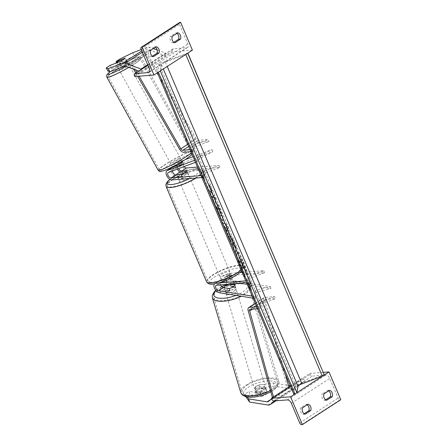 <?xml version="1.0" encoding="UTF-8"?>
<svg xmlns="http://www.w3.org/2000/svg" width="447" height="447" viewBox="0 0 447 447"><rect width="100%" height="100%" fill="white"/><g stroke="black" fill="none" stroke-linecap="round" stroke-linejoin="round"><path stroke-width="0.34" stroke-dasharray="2.23 1.68" d="M227.612 284.756A5.336 3.028 57.1 0 0 229.819 285.851L235.474 286.756A5.56 2.084 163.3 0 1 233.865 288.857A5.56 2.084 163.3 0 1 229.635 290.539L223.981 289.628A5.336 3.028 -122.9 0 1 219.404 285.443A5.336 3.028 -122.9 0 1 219.656 280.409L214.89 283.493A5.336 3.028 -122.9 0 0 214.443 283.912M229.043 288.561L229.635 290.539M230.624 284.096L229.227 283.873A3.112 1.766 57.1 0 1 226.556 281.431A3.112 1.766 57.1 0 1 226.702 278.498A3.112 1.766 57.1 0 1 227.216 278.33L232.451 277.922A5.56 1.347 157 0 1 226.612 281.699L221.377 282.107A3.112 1.766 -122.9 0 0 220.863 282.275A3.112 1.766 -122.9 0 0 220.578 284.884M252.237 296.132L254.986 296.573L255.198 290.399L270.351 286.628L233.988 280.794A3.112 1.766 -122.9 0 1 231.322 278.347A3.112 1.766 -122.9 0 1 231.468 275.413A3.112 1.766 -122.9 0 1 231.982 275.246L264.551 272.704L250.024 278.213L249.186 282.649L246.599 282.85M240.179 272.553L231.138 273.262A5.336 3.028 -122.9 0 0 230.261 273.547A5.336 3.028 -122.9 0 0 230.004 278.576A5.336 3.028 -122.9 0 0 234.58 282.767L270.943 288.6L270.351 286.628M253.091 298.149L255.578 298.546L255.79 292.377L270.943 288.6M218.806 282.968L215.767 283.208L220.533 280.124A5.336 3.028 -122.9 0 0 219.656 280.409M215.767 283.208A5.336 3.028 -122.9 0 0 214.89 283.493M255.578 298.546L254.986 296.573M220.533 280.124L225.769 279.716A5.56 1.347 -23 0 0 231.607 275.933L226.372 276.341L231.138 273.262M245.755 280.867L248.342 280.666L249.18 276.224L263.708 270.72L242.162 272.402M248.342 280.666L249.186 282.649M227.177 284.37A5.336 3.028 57.1 0 1 225.495 276.632A5.336 3.028 57.1 0 1 226.372 276.341M263.708 270.72L264.551 272.704M249.18 276.224L250.024 278.213M255.79 292.377L255.198 290.399M232.451 277.922L231.607 275.933M234.882 284.784L235.474 286.756M226.612 281.699L225.769 279.716M258.953 384.984L259.903 388.147L274.19 386.141L273.24 382.978L258.953 384.984L254.902 387.61L266.295 389.438A5.56 2.084 163.3 0 1 264.68 391.538A5.56 2.084 163.3 0 1 260.456 393.215L261.4 396.377L250.007 394.545L245.956 397.171M254.902 387.61L255.852 390.767L267.245 392.595A5.56 2.084 163.3 0 1 265.63 394.695A5.56 2.084 163.3 0 1 261.4 396.377M273.24 382.978L288.438 385.42M290.259 385.711L291.684 385.94A3.559 2.023 -122.9 0 0 292.087 385.957A3.559 2.023 -122.9 0 0 292.673 385.767A3.559 2.023 -122.9 0 0 292.757 385.711L302.731 377.911L304.748 380.838L294.769 388.639A7.118 4.04 -122.9 0 1 294.607 388.756A7.118 4.04 -122.9 0 1 293.433 389.136A7.118 4.04 -122.9 0 1 292.634 389.097L274.19 386.141M260.456 393.215L249.063 391.388L250.007 394.545M245.828 396.74L245.012 394.008L249.063 391.388M245.012 394.008L247.269 397.042M274.866 400.886L280.157 396.752L304.748 380.838M290.349 385.923L302.731 377.911M278.196 393.896L280.157 396.752M271.67 398.88L277.352 394.444M255.852 390.767L259.903 388.147M266.295 389.438L267.245 392.595M325.701 399.802L324.796 400.389A4.448 3.498 -94.5 0 1 322.22 398.009A4.448 3.498 -94.5 0 1 322.097 394.036L324.014 393.885M295.411 393.662L296.774 392.779M322.795 375.938L324.159 375.055M305.2 414.162L303.284 414.313A4.448 3.498 -94.5 0 1 300.702 411.933A4.448 3.498 -94.5 0 1 300.585 407.955L306.117 404.379A4.448 3.498 85.5 0 1 307.128 404.814M302.502 407.809L300.585 407.955M290.388 386.007L309.832 373.418L310.257 374.413A2 1.134 -122.9 0 0 312.246 376.106L325.796 375.05A4.001 2.274 57.1 0 1 329.78 378.43L338.122 398.093A2 1.134 -122.9 0 0 340.117 399.786L340.798 399.735M328.646 390.89A4.448 3.498 85.5 0 0 327.634 390.454L322.097 394.036M303.284 414.313L304.183 413.726M323.382 372.362L309.832 373.418M308.033 404.228L306.117 404.379M326.712 400.238L324.796 400.389M329.551 390.304L327.634 390.454M221.779 278.498A5.56 1.347 157 0 1 220.5 278.185A5.56 1.347 157 0 1 223.545 275.503A5.56 1.347 157 0 1 229.462 273.525A5.56 1.347 157 0 1 230.736 273.838A5.56 1.347 157 0 1 227.696 276.525A5.56 1.347 157 0 1 221.779 278.498M232.446 278.012L231.434 275.626A5.56 1.347 -23 0 0 231.412 275.43A5.56 1.347 -23 0 0 230.138 275.117A5.56 1.347 -23 0 0 226.685 275.995L227.696 278.38L232.446 278.012A5.56 1.347 157 0 1 226.914 281.588L222.165 281.962A5.56 1.347 157 0 1 227.696 278.38M222.165 281.962L221.153 279.576A5.56 1.347 -23 0 0 221.176 279.772A5.56 1.347 -23 0 0 222.45 280.09A5.56 1.347 -23 0 0 225.903 279.207L226.914 281.588M186.919 170.754L187.93 173.134A5.56 1.347 -23 0 0 187.908 172.939A5.56 1.347 -23 0 0 186.634 172.626A5.56 1.347 -23 0 0 183.181 173.509L182.169 171.123M179.621 179.186A5.56 1.347 157 0 1 178.347 178.873A5.56 1.347 157 0 1 181.393 176.191A5.56 1.347 157 0 1 187.304 174.213A5.56 1.347 157 0 1 188.584 174.531A5.56 1.347 157 0 1 185.539 177.213A5.56 1.347 157 0 1 179.621 179.186M176.671 174.788L177.649 177.09A5.56 1.347 -23 0 0 177.671 177.286A5.56 1.347 -23 0 0 178.951 177.599A5.56 1.347 -23 0 0 182.398 176.716L181.387 174.336M221.153 279.576L225.903 279.207M231.434 275.626L226.685 275.995M187.93 173.134L183.181 173.509M177.649 177.09L182.398 176.716M180.465 181.175A5.56 1.347 157 0 1 179.191 180.862A5.56 1.347 157 0 1 182.236 178.174A5.56 1.347 157 0 1 188.148 176.202A5.56 1.347 157 0 1 189.427 176.515A5.56 1.347 157 0 1 186.382 179.197A5.56 1.347 157 0 1 180.465 181.175M220.935 276.514A5.56 1.347 157 0 1 219.661 276.196A5.56 1.347 157 0 1 222.701 273.514A5.56 1.347 157 0 1 228.618 271.541A5.56 1.347 157 0 1 229.892 271.854A5.56 1.347 157 0 1 226.852 274.536A5.56 1.347 157 0 1 220.935 276.514M237.469 265.809A18.372 4.448 157 0 1 241.687 266.848A18.372 4.448 157 0 1 231.63 275.715A18.372 4.448 157 0 1 212.085 282.241A18.372 4.448 157 0 1 207.866 281.202A18.372 4.448 157 0 1 217.924 272.34A18.372 4.448 157 0 1 237.469 265.809M197.004 170.475A18.372 4.448 157 0 1 201.217 171.508A18.372 4.448 157 0 1 191.16 180.376A18.372 4.448 157 0 1 171.614 186.902A18.372 4.448 157 0 1 167.401 185.863A18.372 4.448 157 0 1 177.453 177.001A18.372 4.448 157 0 1 197.004 170.475M264.088 389.56A5.56 2.084 -16.7 0 0 265.68 387.365A5.56 2.084 -16.7 0 0 262.16 386.465A5.56 2.084 -16.7 0 0 256.617 388.365A5.56 2.084 -16.7 0 0 255.03 390.561A5.56 2.084 -16.7 0 0 258.55 391.46A5.56 2.084 -16.7 0 0 264.088 389.56M260.651 392.745L261.718 396.305A5.56 2.084 -16.7 0 0 265.63 394.695A5.56 2.084 -16.7 0 0 267.256 392.723L262.071 391.89A5.56 2.084 -16.7 0 0 258.159 393.494A5.56 2.084 -16.7 0 0 256.539 395.472L255.472 391.918A5.56 2.084 -16.7 0 0 255.505 392.142A5.56 2.084 -16.7 0 0 260.651 392.745L255.472 391.918M261.718 396.305L256.539 395.472M266.188 389.169A5.56 2.084 -16.7 0 0 266.155 388.946A5.56 2.084 -16.7 0 0 261.003 388.337L266.188 389.169L267.256 392.723M262.071 391.89L261.003 388.337M234.457 290.829A5.56 2.084 -16.7 0 0 236.05 288.633A5.56 2.084 -16.7 0 0 232.529 287.734A5.56 2.084 -16.7 0 0 226.987 289.634A5.56 2.084 -16.7 0 0 225.394 291.83A5.56 2.084 -16.7 0 0 228.914 292.729A5.56 2.084 -16.7 0 0 234.457 290.829M229.361 288.488L230.071 290.857L224.891 290.025A5.56 2.084 -16.7 0 0 224.925 290.248A5.56 2.084 -16.7 0 0 230.071 290.857M224.891 290.025L224.215 287.79M230.423 286.449L235.608 287.276A5.56 2.084 -16.7 0 0 235.575 287.052A5.56 2.084 -16.7 0 0 230.423 286.449L229.708 284.08A5.56 2.084 -16.7 0 0 229.199 284.208M235.608 287.276L234.893 284.907M229.708 284.08L230.099 284.141M227.579 291.606A5.56 2.084 -16.7 0 0 225.992 293.808A5.56 2.084 -16.7 0 0 229.507 294.702A5.56 2.084 -16.7 0 0 235.049 292.807A5.56 2.084 -16.7 0 0 236.642 290.611A5.56 2.084 -16.7 0 0 233.122 289.712A5.56 2.084 -16.7 0 0 227.579 291.606M263.495 387.588A5.56 2.084 163.3 0 1 257.958 389.482A5.56 2.084 163.3 0 1 254.438 388.588A5.56 2.084 163.3 0 1 256.025 386.387A5.56 2.084 163.3 0 1 261.568 384.493A5.56 2.084 163.3 0 1 265.088 385.387A5.56 2.084 163.3 0 1 263.495 387.588M247.42 385.007A18.372 6.889 163.3 0 1 265.725 378.738A18.372 6.889 163.3 0 1 277.352 381.704A18.372 6.889 163.3 0 1 272.106 388.968A18.372 6.889 163.3 0 1 253.795 395.237A18.372 6.889 163.3 0 1 242.168 392.27A18.372 6.889 163.3 0 1 247.42 385.007M243.654 294.187A18.372 6.889 -16.7 0 0 248.906 286.924A18.372 6.889 -16.7 0 0 237.279 283.957A18.372 6.889 -16.7 0 0 218.974 290.226A18.372 6.889 -16.7 0 0 213.722 297.49A18.372 6.889 -16.7 0 0 225.349 300.457A18.372 6.889 -16.7 0 0 243.654 294.187M132.675 52.752L134.385 55.853L121.852 61.999L117.801 64.619L126.959 61.189A5.56 0.564 151.1 0 1 125.093 62.686A5.56 0.564 151.1 0 1 121.12 64.966L111.962 68.397L110.253 65.301M126.959 61.189L125.255 58.088M134.385 55.853L149.214 50.299A3.559 2.023 57.1 0 1 149.572 50.22A3.559 2.023 57.1 0 1 150.404 50.355L166.15 56.143L165.63 53.098L157.193 49.991M107.911 71.023L111.962 68.397M141.202 49.556L147.504 47.198A7.118 4.04 57.1 0 1 148.225 47.041A7.118 4.04 57.1 0 1 149.885 47.309L153.366 48.589M147.65 64.737L165.63 53.098M138.76 71.023L141.559 72.056L141.123 69.497M141.559 72.056L166.15 56.143M117.801 64.619L116.566 62.379M121.852 61.999L120.142 58.898M121.12 64.966L119.41 61.865M120.198 67.866A5.56 0.564 -28.9 0 0 126.16 64.619A5.56 0.564 -28.9 0 0 128.026 63.061A5.56 0.564 -28.9 0 0 125.171 64.066A5.56 0.564 -28.9 0 0 120.154 66.871A5.56 0.564 -28.9 0 0 118.287 68.43A5.56 0.564 -28.9 0 0 118.678 68.436M121.064 59.702L122.986 63.189L127.155 61.625A5.56 0.564 -28.9 0 0 127.171 61.513A5.56 0.564 -28.9 0 0 122.986 63.189M127.155 61.625L125.233 58.138M119.701 61.72L121.623 65.206L117.455 66.765A5.56 0.564 -28.9 0 0 117.432 66.882A5.56 0.564 -28.9 0 0 121.623 65.206M117.455 66.765L115.549 63.318M179.56 161.496A5.56 0.564 -28.9 0 0 181.421 159.937A5.56 0.564 -28.9 0 0 178.565 160.942A5.56 0.564 -28.9 0 0 173.553 163.747A5.56 0.564 -28.9 0 0 171.687 165.306A5.56 0.564 -28.9 0 0 174.542 164.306A5.56 0.564 -28.9 0 0 179.56 161.496M176.939 165.569L178.007 167.508A5.56 0.564 -28.9 0 0 181.694 165.373A5.56 0.564 -28.9 0 0 183.538 163.926L182.471 161.987M181.421 159.937L182.275 161.49A5.56 0.564 -28.9 0 0 178.09 163.161L182.259 161.602M172.793 167.167L173.838 169.067A5.56 0.564 -28.9 0 1 175.688 167.619A5.56 0.564 -28.9 0 1 179.37 165.485L178.09 163.161M176.727 165.183L172.643 166.899M172.559 166.742A5.56 0.564 -28.9 0 0 172.542 166.854L171.687 165.306M178.007 167.508L173.838 169.067M179.37 165.485L183.538 163.926M178.487 159.557A5.56 0.564 -28.9 0 0 180.353 158.003A5.56 0.564 -28.9 0 0 177.498 159.003A5.56 0.564 -28.9 0 0 172.481 161.808A5.56 0.564 -28.9 0 0 170.62 163.367A5.56 0.564 -28.9 0 0 173.475 162.367A5.56 0.564 -28.9 0 0 178.487 159.557M121.221 68.81A5.56 0.564 151.1 0 1 126.238 66A5.56 0.564 151.1 0 1 129.094 64.999A5.56 0.564 151.1 0 1 127.227 66.558A5.56 0.564 151.1 0 1 122.21 69.369A5.56 0.564 151.1 0 1 119.355 70.369A5.56 0.564 151.1 0 1 121.221 68.81M114.303 71.403A18.372 1.866 151.1 0 1 130.876 62.127A18.372 1.866 151.1 0 1 140.313 58.82A18.372 1.866 151.1 0 1 134.15 63.966A18.372 1.866 151.1 0 1 117.572 73.241A18.372 1.866 151.1 0 1 108.135 76.549A18.372 1.866 151.1 0 1 114.303 71.403M165.563 164.401A18.372 1.866 -28.9 0 0 159.4 169.553A18.372 1.866 -28.9 0 0 168.832 166.245A18.372 1.866 -28.9 0 0 185.41 156.964A18.372 1.866 -28.9 0 0 191.573 151.818A18.372 1.866 -28.9 0 0 182.141 155.126A18.372 1.866 -28.9 0 0 165.563 164.401M172.257 36.363L170.341 36.514A4.448 3.498 85.5 0 0 170.463 40.487A4.448 3.498 85.5 0 0 173.039 42.867L173.944 42.286M150.74 50.287L148.823 50.438A4.448 3.498 85.5 0 0 148.946 54.411A4.448 3.498 85.5 0 0 151.522 56.791L152.427 56.21M134.832 76.515L173.252 51.651L172.833 50.656A2 1.134 57.1 0 1 172.978 48.885A2 1.134 57.1 0 1 173.302 48.773L186.852 47.717A4.001 2.274 -122.9 0 0 187.511 47.505A4.001 2.274 -122.9 0 0 187.801 43.951L179.454 24.289A2 1.134 57.1 0 1 179.599 22.512M177.789 32.782L175.872 32.933L170.341 36.514M175.872 32.933A4.448 3.498 -94.5 0 1 176.883 33.369M148.823 50.438L154.36 46.857A4.448 3.498 -94.5 0 1 155.372 47.293M192.411 50.159L173.252 51.651M156.277 46.706L154.36 46.857M153.438 56.64L151.522 56.791M174.956 42.722L173.039 42.867M172.425 170.938A3.112 1.766 57.1 0 1 172.978 169.458A3.112 1.766 57.1 0 1 173.173 169.357L177.722 167.653A5.56 0.564 -28.9 0 0 181.694 165.373A5.56 0.564 -28.9 0 0 183.561 163.876L182.493 161.937M183.561 163.876L179.012 165.58A3.112 1.766 -122.9 0 0 178.817 165.681A3.112 1.766 -122.9 0 0 178.66 168.603M184.075 166.575A3.112 1.766 57.1 0 1 183.577 162.596A3.112 1.766 57.1 0 1 183.778 162.496L213.012 151.544L199.323 158.769L197.647 161.49L195.434 162.317M201.915 177.582L204.497 177.381L205.341 172.944L219.868 167.435L187.293 169.977A5.336 3.028 57.1 0 1 182.326 166.172A5.336 3.028 57.1 0 1 182.37 160.73A5.336 3.028 57.1 0 1 182.706 160.562L185.198 159.629M193.043 156.69L211.945 149.605L213.012 151.544M177.453 169.055A5.336 3.028 -122.9 0 1 177.61 163.814A5.336 3.028 -122.9 0 1 177.945 163.641L182.454 161.954M194.579 160.3L196.579 159.551L198.256 156.83L211.945 149.605M171.927 179.923L176.688 176.839A5.336 3.028 57.1 0 1 171.721 173.034A5.336 3.028 57.1 0 1 171.765 167.591M196.579 159.551L197.647 161.49M204.497 177.381L203.653 175.397L201.072 175.598M203.653 175.397L204.497 170.955L219.024 165.451L197.479 167.128M176.688 176.839L181.923 176.431A5.56 1.347 -23 0 0 187.768 172.654L182.532 173.062L187.293 169.977M179.934 172.101A5.336 3.028 -122.9 0 0 182.532 173.062M219.868 167.435L219.024 165.451M205.341 172.944L204.497 170.955M198.256 156.83L199.323 158.769M186.924 170.665L187.768 172.654M177.722 167.653L176.654 165.72M181.08 174.447L181.923 176.431M257.589 308.743L260.171 308.536L261.014 304.1L275.542 298.59L265.702 299.361A2.224 1.263 57.1 0 0 265.339 299.479L249.968 309.425M272.251 397.562L287.617 387.616L263.523 300.742A4.448 2.526 57.1 0 1 264.132 297.613A4.448 2.526 57.1 0 1 264.859 297.372L274.698 296.607L275.542 298.59M256.746 306.754L259.327 306.553L260.171 302.116L274.698 296.607M285.236 373.876L265.032 301.043A2.224 1.263 57.1 0 1 265.339 299.479M272.463 397.606L273.765 397.864L273.503 396.93M273.765 397.864L289.131 387.918L287.617 387.616M289.131 387.918L288.846 386.895M259.327 306.553L260.171 308.536M261.014 304.1L260.171 302.116M190.081 149.706L192.668 149.505L193.506 145.068L208.034 139.559L198.2 140.33A2.224 1.263 -122.9 0 1 196.188 138.855L147.354 53.908L146.186 54.417L195.021 139.363A4.448 2.526 -122.9 0 0 199.044 142.314L208.878 141.548L208.034 139.559M190.925 151.695L193.512 151.494L194.35 147.052L208.878 141.548M133.541 69.106L130.815 64.362L131.982 63.854L135.396 69.788M136.827 72.274L139.073 76.186M135.759 72.967L137.676 76.292M130.815 64.362L146.186 54.417M131.982 63.854L147.354 53.908M193.512 151.494L192.668 149.505M193.506 145.068L194.35 147.052M243.38 261.724A15.002 2.324 -110.8 0 1 247.895 279.99A15.002 2.324 -110.8 0 1 241.777 270.195A15.002 2.324 -110.8 0 1 237.256 251.935A15.002 2.324 -110.8 0 1 243.38 261.724M242.967 261.881A15.002 2.324 -110.8 0 1 247.482 280.14A15.002 2.324 -110.8 0 1 241.363 270.351A15.002 2.324 -110.8 0 1 236.849 252.086A15.002 2.324 -110.8 0 1 242.967 261.881M187.578 53.288A2 0.486 -23 0 0 187.673 53.109L158.97 63.697L295.551 385.47L293.886 394.254M158.97 63.697L157.433 72.794M249.163 285.326L249.879 281.56L250.89 283.946L250.175 287.712L251.186 290.092L249.297 288.477L248.152 282.945L249.163 285.326L249.577 285.169L250.286 281.403L249.879 281.56M215.99 206.531L218.762 214.7C220.907 219.589 222.232 221.455 222.735 220.298C222.874 218.298 221.857 214.633 219.678 209.297C218.326 206.173 217.303 204.273 216.616 203.603L217.868 207.726L219.455 210.61C220.449 213.063 220.902 214.772 220.812 215.733L221.22 215.588C221.002 216.264 220.377 215.443 219.354 213.141L217.952 208.945L217.538 209.101L215.99 206.531L216.404 206.374L219.175 214.549C221.321 219.432 222.645 221.299 223.142 220.142L223.148 220.131C223.288 218.142 222.265 214.476 220.086 209.14C218.734 206.017 217.717 204.117 217.024 203.446L216.616 203.603M217.024 203.446L218.281 207.57L219.863 210.459C220.857 212.912 221.31 214.616 221.22 215.577L220.807 215.745C220.589 216.415 219.969 215.599 218.946 213.297L217.538 209.101M222.735 220.298L222.494 220.712L222.908 220.561L223.148 220.131M224.852 227.612L229.702 240.324L227.797 228.573L226.009 224.355L222.204 222.662L224.193 227.35L225.266 227.456L227.875 233.613L227.467 233.77M230.384 236.122L229.976 236.279C229.875 237.776 230.73 240.659 232.535 244.917L233.457 247.096L233.183 248.532L235.055 252.935L236.005 247.917L233.116 241.106C231.322 236.927 230.278 235.312 229.976 236.262L230.384 236.122C230.289 237.62 231.138 240.503 232.943 244.766L233.87 246.945L233.457 247.096M211.47 190.109L213.403 197.613L213.789 195.579L215.661 199.982L214.711 205.005L212.839 200.602L213.085 199.301L212.509 197.121L210.459 194.993L208.213 189.701L211.397 193.059L209.252 184.885L211.47 190.109L211.878 189.953L213.817 197.462L213.403 197.613M203.972 178.867L202.96 176.481L203.676 172.715L202.664 170.329L201.949 174.095L200.938 171.715L202.083 177.247L203.972 178.867L204.385 178.711L203.374 176.325L202.96 176.481M187.729 52.796L187.863 53.104M324.315 374.564L295.551 385.47M157.305 72.487L158.333 72.101A2 0.486 -23 0 0 158.83 71.889M160.194 71.012A2 0.486 -23 0 0 160.289 70.833L161.468 64.619A4.001 0.967 157 0 1 165.379 62.088L185.717 54.378A2 0.486 -23 0 0 186.215 54.171M238.631 260.176L240.793 265.272L242.442 266.954L243.263 268.887L242.978 270.413L244.85 274.827L245.805 269.792L240.302 257.623L239.48 257.399C239.374 258.271 239.743 259.875 240.575 262.221L238.631 260.176L238.217 260.333L240.385 265.429L242.034 267.11L242.855 269.044L242.565 270.569L244.436 274.983L245.392 269.949L239.888 257.779L239.067 257.556C238.966 258.427 239.329 260.031 240.168 262.378L238.217 260.333M239.648 257.075L239.072 257.539L239.648 257.075M240.302 257.623L239.888 257.779M245.805 269.792L245.392 269.949M244.85 274.827L244.436 274.983M242.978 270.413L242.565 270.569M243.263 268.887L242.855 269.044M242.442 266.954L242.034 267.11M240.793 265.272L240.385 265.429M240.575 262.221L240.168 262.378M227.875 233.613L228.182 235.625L227.769 235.776M228.182 235.625L230.11 240.168L229.702 240.324M230.11 240.168L228.21 228.417L227.797 228.573M228.21 228.417L226.422 224.198L226.009 224.355M226.422 224.198L222.612 222.505L222.204 222.662M222.612 222.505L224.606 227.199L224.193 227.35M224.606 227.199L225.266 227.456M227.506 231.183L226.003 227.64L227.02 227.981L227.506 231.183L227.093 231.339L225.59 227.797L226.607 228.138L227.093 231.339M226.003 227.64L225.59 227.797M227.02 227.981L226.607 228.138M233.87 246.945L233.597 248.376L233.183 248.532M233.597 248.376L235.468 252.784L235.055 252.935M235.468 252.784L236.418 247.761L236.005 247.917M236.418 247.761L233.53 240.95C231.736 236.77 230.686 235.156 230.389 236.111L229.976 236.262M232.244 240.575L231.837 240.732C231.937 240.352 232.339 240.978 233.038 242.615L233.915 244.682L233.664 246.006L232.775 243.922L231.831 240.749L232.244 240.575C232.351 240.195 232.753 240.821 233.451 242.458L234.329 244.526L234.077 245.85L232.244 240.575M234.329 244.526L233.915 244.682M234.077 245.85L233.664 246.006M218.281 207.57L217.868 207.726M221.22 215.577L220.807 215.745M217.952 208.945L216.404 206.374M213.817 197.462L214.202 195.423L216.069 199.826L215.119 204.849L213.253 200.446L213.498 199.144L212.917 196.965L210.872 194.836L208.626 189.55L211.805 192.903L211.397 193.059M211.805 192.903L209.665 184.728L209.252 184.885M208.626 189.55L208.213 189.701M210.872 194.836L210.459 194.993M212.917 196.965L212.509 197.121M213.498 199.144L213.085 199.301M213.253 200.446L212.839 200.602M215.119 204.849L214.711 205.005M216.069 199.826L215.661 199.982M214.202 195.423L213.789 195.579M209.665 184.728L211.878 189.953M203.374 176.325L204.089 172.559L203.676 172.715M204.089 172.559L203.078 170.178L202.664 170.329M203.078 170.178L202.362 173.944L201.949 174.095M202.362 173.944L201.351 171.559L200.938 171.715M201.351 171.559L202.497 177.09L202.083 177.247M202.497 177.09L204.385 178.711M250.175 287.712L250.588 287.555L251.6 289.935L249.711 288.321L249.297 288.477M249.711 288.321L248.566 282.789L248.152 282.945M251.6 289.935L251.186 290.092M250.588 287.555L251.298 283.789L250.89 283.946M250.286 281.403L251.298 283.789M248.566 282.789L249.577 285.169M243.699 266.591L243.47 267.798L241.346 261.92L240.939 262.065L243.291 266.742L243.062 267.954L240.933 262.076L241.408 261.802L243.699 266.591L243.291 266.742M243.47 267.798L243.062 267.954M229.227 283.873L233.988 280.794M227.216 278.33L231.982 275.246M219.214 292.712L223.981 289.628M229.819 285.851L234.58 282.767M216.611 285.192L221.377 282.107M271.592 398.947L291.684 385.94M275.972 400.803L294.769 388.639M268.166 401.618L292.757 385.711M268.044 405.01L292.634 389.097M291.355 403.295L329.78 378.43M299.702 422.957L338.122 398.093M301.691 424.65L340.117 399.786M271.837 399.277L310.257 374.413M273.827 400.97L312.246 376.106M287.376 399.914L325.796 375.05M241.106 269.915A19.791 4.788 -23 0 0 242.995 266.295A19.791 4.788 -23 0 0 238.452 265.177A19.791 4.788 -23 0 0 217.393 272.206A19.791 4.788 -23 0 0 206.559 281.761M213.482 283.867A17.567 4.252 157 0 1 214.806 276.855A17.567 4.252 157 0 1 237.759 268.155A17.567 4.252 157 0 1 236.429 275.168A17.567 4.252 157 0 1 213.482 283.867M166.088 186.421A19.791 4.788 157 0 1 176.923 176.867A19.791 4.788 157 0 1 197.987 169.838A19.791 4.788 157 0 1 202.525 170.955A19.791 4.788 157 0 1 196.01 178.046M189.567 178.549A17.567 4.252 -23 0 0 195.607 168.843A17.567 4.252 -23 0 0 170.033 179.426M272.156 390.857A17.567 6.588 163.3 0 1 248.214 396.819A17.567 6.588 163.3 0 1 248.549 387.068A17.567 6.588 163.3 0 1 272.497 381.107A17.567 6.588 163.3 0 1 272.156 390.857M270.346 390.695A19.791 7.42 -16.7 0 0 273.061 389.119A19.791 7.42 -16.7 0 0 278.716 381.297A19.791 7.42 -16.7 0 0 266.188 378.101A19.791 7.42 -16.7 0 0 246.465 384.856A19.791 7.42 -16.7 0 0 240.804 392.678M212.359 297.898A19.791 7.42 163.3 0 1 218.019 290.075A19.791 7.42 163.3 0 1 237.743 283.32A19.791 7.42 163.3 0 1 250.27 286.516A19.791 7.42 163.3 0 1 244.615 294.338A19.791 7.42 163.3 0 1 241.251 296.249M221.768 286.711A17.567 6.588 -16.7 0 0 218.918 288.337A17.567 6.588 -16.7 0 0 215.99 290.617M235.96 295.4A17.567 6.588 -16.7 0 0 242.525 292.126A17.567 6.588 -16.7 0 0 245.671 283.214A17.567 6.588 -16.7 0 0 227.244 284.432M124.624 66.212L149.214 50.299M141.777 50.902L147.504 47.198M125.814 66.262L150.404 50.355M142.325 52.198L149.885 47.309M110.403 71.537A17.567 1.788 151.1 0 1 113.667 69.302A17.567 1.788 151.1 0 1 135.296 57.892A17.567 1.788 151.1 0 1 132.647 62.189A17.567 1.788 151.1 0 1 125.864 66.285M128.853 67.38A19.791 2.011 -28.9 0 0 134.916 63.681A19.791 2.011 -28.9 0 0 141.559 58.132A19.791 2.011 -28.9 0 0 131.396 61.697A19.791 2.011 -28.9 0 0 113.532 71.688A19.791 2.011 -28.9 0 0 106.889 77.236M158.154 170.24A19.791 2.011 151.1 0 1 164.792 164.692A19.791 2.011 151.1 0 1 182.655 154.696A19.791 2.011 151.1 0 1 192.819 151.131A19.791 2.011 151.1 0 1 191.445 152.913M186.047 159.065A17.567 1.788 -28.9 0 0 188.695 154.763A17.567 1.788 -28.9 0 0 167.061 166.178A17.567 1.788 -28.9 0 0 164.412 170.48A17.567 1.788 -28.9 0 0 186.047 159.065M141.034 49.153L179.454 24.289M149.376 68.816L187.801 43.951M134.413 75.521L172.833 50.656M147.862 65.24L173.302 48.773M149.555 71.855L186.852 47.717M179.012 165.58L183.778 162.496M168.407 172.441L173.173 169.357M177.945 163.641L182.706 160.562M250.337 309.307L265.702 299.361M255.371 303.519L264.859 297.372M248.152 310.687L263.523 300.742M252.533 309.134L265.032 301.043M188.707 146.471L198.2 140.33M183.672 152.259L199.044 142.314M179.655 149.309L195.021 139.363M187.785 144.292L196.188 138.855M161.468 64.619L163.317 68.983M165.379 62.088L167.228 66.452M239.48 257.399L239.067 257.556M242.609 262.266L242.196 262.423M232.943 244.766L232.535 244.917M233.53 240.95L233.116 241.106M233.451 242.458L233.038 242.615M233.189 243.766L232.775 243.922M232.244 240.592L231.831 240.749M219.175 214.549L218.762 214.7M220.086 209.14L219.678 209.297M219.863 210.459L219.455 210.61M219.354 213.141L218.946 213.297M241.346 261.92L240.933 262.076M242.235 264.887L241.827 265.043M242.475 263.696L242.062 263.853M226.702 278.498L231.468 275.413M220.863 282.275L216.102 285.359M225.495 276.632L230.261 273.547M275.989 400.803L294.607 388.756M268.083 401.68L292.673 385.767M169.899 179.348L176.889 175.017L181.717 172.754L188.986 170.111L196.278 168.614C199.021 168.15 201.105 168.932 202.525 170.955L242.995 266.295L243.146 268.502L241.626 271.139M220.5 278.185L221.176 279.772M178.347 178.873L177.671 177.286M187.908 172.939L188.584 174.531M230.736 273.838L231.412 275.43M179.191 180.862L219.661 276.196M189.427 176.515L229.892 271.854M201.217 171.508L241.687 266.848M167.401 185.863L207.866 281.202M226.841 284.393L235.362 282.292L240.782 281.906L245.347 282.482L248.823 284.258L250.27 286.516L278.716 381.297C279.777 384.007 277.794 387.152 272.776 390.751L270.703 391.974M221.628 286.566L215.756 290.332M255.03 390.561L255.505 392.142M266.155 388.946L265.68 387.365M225.394 291.83L224.925 290.248M236.05 288.633L235.575 287.052M225.992 293.808L254.438 388.588M248.906 286.924L277.352 381.704M213.722 297.49L242.168 392.27M236.642 290.611L265.088 385.387M192.121 154.506L193.093 152.69L192.819 151.131L141.559 58.132C139.397 56.093 140.364 57.182 138.816 56.853C138.363 55.992 122.411 63.39 113.527 69.374L110.303 71.576M128.026 63.061L127.171 61.513M117.432 66.882L118.287 68.43M180.353 158.003L129.094 64.999M159.4 169.553L108.135 76.549M191.573 151.818L140.313 58.82M170.62 163.367L119.355 70.369M172.978 48.885L147.828 65.156M187.511 47.505L149.091 72.369M178.817 165.681L183.577 162.596M172.978 169.458L168.212 172.542M177.61 163.814L182.37 160.73M264.132 297.613L255.293 303.334M247.895 279.99L247.482 280.14M237.256 251.935L236.849 252.086"/><path stroke-width="0.67" d="M220.578 284.884A3.112 1.766 -122.9 0 0 223.383 287.656L229.043 288.561A5.56 2.084 -16.7 0 0 233.273 286.885A5.56 2.084 -16.7 0 0 234.882 284.784L230.624 284.096M246.599 282.85L216.611 285.192A3.112 1.766 -122.9 0 0 216.102 285.359A3.112 1.766 -122.9 0 0 215.951 288.293A3.112 1.766 -122.9 0 0 218.622 290.74L252.237 296.132M214.443 283.912A5.336 3.028 -122.9 0 0 214.878 288.997A5.336 3.028 -122.9 0 0 219.214 292.712L253.091 298.149M242.162 272.402L240.179 272.553M245.755 280.867L218.806 282.968M227.612 284.756A5.336 3.028 57.1 0 1 227.177 284.37M288.438 385.42L290.259 385.711M247.269 397.042L248.649 398.892L267.099 401.853A3.559 2.023 -122.9 0 0 267.496 401.87A3.559 2.023 -122.9 0 0 268.083 401.68A3.559 2.023 -122.9 0 0 268.166 401.618L271.67 398.88M248.649 398.892L249.599 402.054L245.828 396.74M249.599 402.054L268.044 405.01A7.118 4.04 -122.9 0 0 268.848 405.049A7.118 4.04 -122.9 0 0 270.016 404.669A7.118 4.04 -122.9 0 0 270.184 404.546L274.866 400.886M277.352 394.444L290.349 385.923M332.244 396.662A4.448 3.498 -94.5 0 0 329.551 390.304L324.014 393.885A4.448 3.498 85.5 0 0 324.136 397.858A4.448 3.498 85.5 0 0 326.712 400.238L332.244 396.662L330.327 396.807A4.448 3.498 85.5 0 0 328.646 390.89M302.379 424.594L290.572 396.791L271.413 398.283L271.837 399.277A2 1.134 -122.9 0 0 273.827 400.97L287.376 399.914A4.001 2.274 57.1 0 1 291.355 403.295L299.702 422.957A2 1.134 -122.9 0 0 301.691 424.65L302.379 424.594L340.798 399.735L328.998 371.926L323.382 372.362M290.572 396.791L295.411 393.662M296.774 392.779L322.795 375.938M324.159 375.055L328.998 371.926M308.033 404.228A4.448 3.498 -94.5 0 1 310.732 410.581L305.2 414.162A4.448 3.498 85.5 0 1 302.619 411.782A4.448 3.498 85.5 0 1 302.502 407.809L308.033 404.228M330.327 396.807L325.701 399.802M304.183 413.726L308.816 410.732A4.448 3.498 85.5 0 0 307.128 404.814M271.413 398.283L290.388 386.007M310.732 410.581L308.816 410.732M176.638 174.704A5.56 1.347 157 0 1 182.169 171.123L186.919 170.754A5.56 1.347 157 0 1 181.387 174.336L176.671 174.788M224.215 287.79L229.361 288.488A5.56 2.084 -16.7 0 0 233.273 286.885A5.56 2.084 -16.7 0 0 234.893 284.907L230.099 284.141M229.199 284.208A5.56 2.084 -16.7 0 0 225.802 285.683A5.56 2.084 -16.7 0 0 224.176 287.656M116.566 62.379L116.091 61.518L125.255 58.088A5.56 0.564 151.1 0 1 123.383 59.585A5.56 0.564 151.1 0 1 119.41 61.865L110.253 65.301L106.202 67.922L107.911 71.023L109.794 71.766L124.624 66.212A3.559 2.023 57.1 0 1 124.987 66.134A3.559 2.023 57.1 0 1 125.814 66.262L138.76 71.023M109.794 71.766L108.085 68.665L122.914 63.111A7.118 4.04 57.1 0 1 123.635 62.954A7.118 4.04 57.1 0 1 125.294 63.223L141.04 69.011L147.65 64.737M153.366 48.589L157.193 49.991M141.123 69.497L141.04 69.011M116.091 61.518L120.142 58.898L132.675 52.752L141.202 49.556M108.085 68.665L106.202 67.922M118.678 68.436A5.56 0.564 -28.9 0 0 120.198 67.866M123.383 59.585A5.56 0.564 -28.9 0 0 125.233 58.138L121.064 59.702A5.56 0.564 -28.9 0 0 117.377 61.837A5.56 0.564 -28.9 0 0 115.527 63.278L119.701 61.72A5.56 0.564 -28.9 0 0 123.383 59.585M182.247 161.434L182.275 161.49A5.56 0.564 -28.9 0 1 182.259 161.602L182.471 161.987M172.508 166.804L172.542 166.854A5.56 0.564 -28.9 0 0 176.727 165.183L176.939 165.569M180.487 39.14L174.956 42.722A4.448 3.498 -94.5 0 1 172.374 40.336A4.448 3.498 -94.5 0 1 172.257 36.363L177.789 32.782A4.448 3.498 85.5 0 1 180.487 39.14L178.571 39.286L173.944 42.286M153.992 75.023L192.411 50.159L180.61 22.35L142.191 47.214L153.992 75.023L134.832 76.515L134.413 75.521A2 1.134 57.1 0 1 134.553 73.744A2 1.134 57.1 0 1 134.882 73.638L148.432 72.582A4.001 2.274 -122.9 0 0 149.091 72.369A4.001 2.274 -122.9 0 0 149.376 68.816L141.034 49.153A2 1.134 57.1 0 1 141.174 47.376A2 1.134 57.1 0 1 141.503 47.265L142.191 47.214M150.862 54.26A4.448 3.498 -94.5 0 1 150.74 50.287L156.277 46.706A4.448 3.498 85.5 0 1 158.97 53.064L153.438 56.64A4.448 3.498 -94.5 0 1 150.862 54.26M176.883 33.369A4.448 3.498 -94.5 0 1 178.571 39.286M155.372 47.293A4.448 3.498 -94.5 0 1 157.053 53.21L152.427 56.21M141.174 47.376L179.599 22.512A2 1.134 57.1 0 1 179.923 22.406L180.61 22.35M158.97 53.064L157.053 53.21M182.454 161.954L182.493 161.937A5.56 0.564 151.1 0 1 180.627 163.434A5.56 0.564 151.1 0 1 176.654 165.72L172.106 167.424A5.336 3.028 57.1 0 0 171.765 167.591L167.005 170.676A5.336 3.028 57.1 0 1 167.34 170.508L194.579 160.3M201.072 175.598L171.084 177.934A3.112 1.766 57.1 0 1 168.184 175.716A3.112 1.766 57.1 0 1 168.212 172.542A3.112 1.766 57.1 0 1 168.407 172.441L195.434 162.317M178.66 168.603A3.112 1.766 -122.9 0 0 181.689 171.072L186.924 170.665A5.56 1.347 157 0 1 181.08 174.447L175.85 174.855A3.112 1.766 57.1 0 1 172.425 170.938M197.479 167.128L186.449 167.988A3.112 1.766 57.1 0 1 184.075 166.575M185.198 159.629L193.043 156.69M201.915 177.582L171.927 179.923A5.336 3.028 57.1 0 1 166.954 176.118A5.336 3.028 57.1 0 1 167.005 170.676M177.453 169.055A5.336 3.028 -122.9 0 0 179.934 172.101M273.503 396.93L249.666 310.989A2.224 1.263 57.1 0 1 249.968 309.425A2.224 1.263 57.1 0 1 250.337 309.307L257.589 308.743M272.463 397.606L248.152 310.687A4.448 2.526 57.1 0 1 248.761 307.558A4.448 2.526 57.1 0 1 249.493 307.318L256.746 306.754M288.846 386.895L285.236 373.876M139.073 76.186L180.823 148.801A2.224 1.263 -122.9 0 0 182.829 150.276L190.081 149.706M137.676 76.292L179.655 149.309A4.448 2.526 -122.9 0 0 183.672 152.259L190.925 151.695M135.396 69.788L136.827 72.274M133.541 69.106L135.759 72.967M157.433 72.794L293.886 394.254L294.914 393.868A2 0.486 -23 0 0 296.869 392.6L298.048 386.387A4.001 0.967 157 0 1 301.96 383.856L322.298 376.145A2 0.486 -23 0 0 324.254 374.877L187.863 53.104M158.83 71.889A2 0.486 -23 0 0 160.194 71.012M186.215 54.171A2 0.486 -23 0 0 187.578 53.288M218.622 290.74L223.383 287.656M267.099 401.853L271.592 398.947M270.184 404.546L275.972 400.803M196.01 178.046A19.791 4.788 157 0 1 170.631 187.539A19.791 4.788 157 0 1 166.088 186.421L206.559 281.761A19.791 4.788 -23 0 0 211.101 282.878A19.791 4.788 -23 0 0 241.106 269.915M170.033 179.426A17.567 4.252 -23 0 0 171.324 184.561A17.567 4.252 -23 0 0 189.567 178.549M270.703 391.974L262.277 395.433L255.712 396.902L250.298 397.288L245.727 396.712L242.252 394.936L240.804 392.678A19.791 7.42 -16.7 0 0 270.346 390.695M241.251 296.249A19.791 7.42 163.3 0 1 212.359 297.898L240.804 392.678M215.99 290.617A17.567 6.588 -16.7 0 0 217.605 297.898A17.567 6.588 -16.7 0 0 235.96 295.4M227.244 284.432A17.567 6.588 -16.7 0 0 221.768 286.711M122.914 63.111L141.777 50.902M125.294 63.223L142.325 52.198M191.445 152.913A19.791 2.011 151.1 0 1 186.181 156.679A19.791 2.011 151.1 0 1 168.318 166.675A19.791 2.011 151.1 0 1 158.154 170.24L106.889 77.236A19.791 2.011 -28.9 0 0 128.853 67.38M125.864 66.285A17.567 1.788 151.1 0 1 110.23 73.884A17.567 1.788 151.1 0 1 110.403 71.537M141.503 47.265L179.923 22.406M134.882 73.638L147.862 65.24M148.432 72.582L149.555 71.855M181.689 171.072L186.449 167.988M167.34 170.508L172.106 167.424M171.084 177.934L175.85 174.855M249.493 307.318L255.371 303.519M249.666 310.989L252.533 309.134M182.829 150.276L188.707 146.471M180.823 148.801L187.785 144.292M187.712 53.199L324.254 374.877M158.367 72.19L294.914 393.868M160.328 70.922L296.869 392.6M163.317 68.983L298.048 386.387M167.228 66.452L301.96 383.856M185.756 54.467L322.298 376.145M270.016 404.669L275.989 400.803M206.559 281.761C207.978 283.784 210.062 284.56 212.811 284.102L220.103 282.599L227.367 279.962L235.854 275.643L241.626 271.139M166.088 186.421L165.938 184.214L167.111 181.99L169.899 179.348M215.756 290.332L214.225 291.841L212.319 295.227L212.359 297.898M221.628 286.566L226.841 284.393M192.121 154.506L186.187 158.998C178.85 163.624 171.86 167.357 165.222 170.195L160.518 171.531C160.222 171.888 159.434 171.458 158.154 170.24M110.303 71.576L107.062 74.543L106.66 75.476L106.889 77.236M147.828 65.156L134.553 73.744M255.293 303.334L248.761 307.558"/></g></svg>
